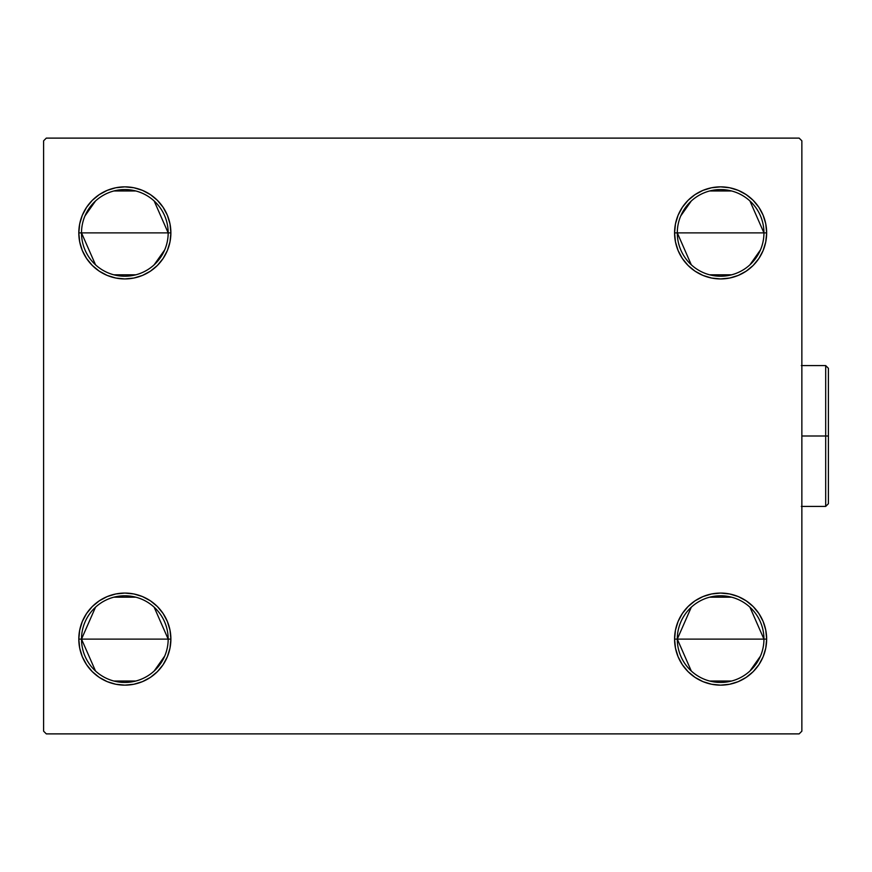 <?xml version="1.0" encoding="UTF-8"?>
<svg xmlns="http://www.w3.org/2000/svg" width="872" height="872" viewBox="0 0 872 872"><rect width="100%" height="100%" fill="white"/><g stroke="black" fill="none" stroke-linecap="round" stroke-linejoin="round"><path stroke-width="1.31" d="M691.289 671.004L677.293 639.111A43.328 43.328 0 0 0 720.621 682.438A43.328 43.328 0 0 0 763.948 639.111L766.652 639.111A46.042 46.042 0 0 1 720.621 685.141A46.042 46.042 0 0 1 674.579 639.111L763.948 639.111A43.328 43.328 0 0 1 720.621 682.438A43.328 43.328 0 0 1 677.293 639.111L691.289 607.206M760.482 656.093L749.942 671.004M731.564 681.032L709.677 681.032M677.293 232.889A43.328 43.328 0 0 0 720.621 276.228A43.328 43.328 0 0 0 763.948 232.889L766.652 232.889A46.042 46.042 0 0 1 720.621 278.931A46.042 46.042 0 0 1 674.579 232.889L763.948 232.889A43.328 43.328 0 0 1 720.621 276.228A43.328 43.328 0 0 1 677.293 232.889A43.328 43.328 0 0 1 720.621 189.562A43.328 43.328 0 0 1 763.948 232.889L674.579 232.889L675.462 223.908L678.089 215.275L682.34 207.318L688.062 200.342L695.038 194.62L702.996 190.358L711.639 187.742L720.621 186.859L729.602 187.742L738.235 190.358L746.192 194.62L753.168 200.342L758.902 207.318L763.153 215.275L765.769 223.908L766.652 232.889L765.769 241.871L763.153 250.515L758.902 258.472L753.168 265.448L746.192 271.17L738.235 275.432L729.602 278.048L720.621 278.931L711.639 278.048L702.996 275.432L695.038 271.17L688.062 265.448L682.34 258.472L678.089 250.515L675.462 241.871L674.579 232.889A46.042 46.042 0 0 1 720.621 186.859A46.042 46.042 0 0 1 766.652 232.889L763.948 232.889A43.328 43.328 0 0 0 720.621 189.562A43.328 43.328 0 0 0 677.293 232.889L691.289 264.794M760.482 249.883L749.942 264.794M731.564 274.822L709.677 274.822M81.51 232.889A43.328 43.328 0 0 0 124.838 276.228A43.328 43.328 0 0 0 168.176 232.889L170.879 232.889A46.042 46.042 0 0 1 124.838 278.931A46.042 46.042 0 0 1 78.807 232.889L168.176 232.889A43.328 43.328 0 0 1 124.838 276.228A43.328 43.328 0 0 1 81.51 232.889A43.328 43.328 0 0 1 124.838 189.562A43.328 43.328 0 0 1 168.176 232.889L78.807 232.889L79.69 223.908L82.306 215.275L86.568 207.318L92.29 200.342L99.266 194.62L107.223 190.358L115.856 187.742L124.838 186.859L133.819 187.742L142.463 190.358L150.42 194.62L157.396 200.342L163.119 207.318L167.38 215.275L169.996 223.908L170.879 232.889L169.996 241.871L167.38 250.515L163.119 258.472L157.396 265.448L150.42 271.17L142.463 275.432L133.819 278.048L124.838 278.931L115.856 278.048L107.223 275.432L99.266 271.17L92.29 265.448L86.568 258.472L82.306 250.515L79.69 241.871L78.807 232.889A46.042 46.042 0 0 1 124.838 186.859A46.042 46.042 0 0 1 170.879 232.889L168.176 232.889A43.328 43.328 0 0 0 124.838 189.562A43.328 43.328 0 0 0 81.51 232.889L95.517 264.794M164.699 249.883L154.17 264.794M135.781 274.822L113.905 274.822M95.517 671.004L81.51 639.111A43.328 43.328 0 0 0 124.838 682.438A43.328 43.328 0 0 0 168.176 639.111L170.879 639.111A46.042 46.042 0 0 1 124.838 685.141A46.042 46.042 0 0 1 78.807 639.111L168.176 639.111A43.328 43.328 0 0 1 124.838 682.438A43.328 43.328 0 0 1 81.51 639.111L95.517 607.206M164.699 656.093L154.17 671.004M135.781 681.032L113.905 681.032M799.155 138.114L46.303 138.114L43.6 140.817L43.6 731.183L46.303 733.886L799.155 733.886L801.859 731.183L801.859 140.817L799.155 138.114L46.303 138.114L43.6 140.817L43.6 731.183L46.303 733.886L799.155 733.886L801.859 731.183L801.859 140.817L799.155 138.114M674.579 639.111L675.462 630.129L678.089 621.485L682.34 613.528L688.062 606.552L695.038 600.83L702.996 596.568L711.639 593.952L720.621 593.069L729.602 593.952L738.235 596.568L746.192 600.83L753.168 606.552L758.902 613.528L763.153 621.485L765.769 630.129L766.652 639.111L765.769 648.092L763.153 656.725L758.902 664.682L753.168 671.658L746.192 677.381L738.235 681.642L729.602 684.258L720.621 685.141L711.639 684.258L702.996 681.642L695.038 677.381L688.062 671.658L682.34 664.682L678.089 656.725L675.462 648.092L674.579 639.111A46.042 46.042 0 0 1 720.621 593.069A46.042 46.042 0 0 1 766.652 639.111L677.293 639.111A43.328 43.328 0 0 1 720.621 595.772A43.328 43.328 0 0 1 763.948 639.111A43.328 43.328 0 0 0 720.621 595.772A43.328 43.328 0 0 0 677.293 639.111L674.579 639.111M78.807 639.111L79.69 630.129L82.306 621.485L86.568 613.528L92.29 606.552L99.266 600.83L107.223 596.568L115.856 593.952L124.838 593.069L133.819 593.952L142.463 596.568L150.42 600.83L157.396 606.552L163.119 613.528L167.38 621.485L169.996 630.129L170.879 639.111L169.996 648.092L167.38 656.725L163.119 664.682L157.396 671.658L150.42 677.381L142.463 681.642L133.819 684.258L124.838 685.141L115.856 684.258L107.223 681.642L99.266 677.381L92.29 671.658L86.568 664.682L82.306 656.725L79.69 648.092L78.807 639.111A46.042 46.042 0 0 1 124.838 593.069A46.042 46.042 0 0 1 170.879 639.111L81.51 639.111A43.328 43.328 0 0 1 124.838 595.772A43.328 43.328 0 0 1 168.176 639.111A43.328 43.328 0 0 0 124.838 595.772A43.328 43.328 0 0 0 81.51 639.111L78.807 639.111M169.996 241.871L167.38 250.515L163.119 258.472L157.396 265.448M133.819 278.048L124.838 278.931L115.856 278.048M99.266 271.17L92.29 265.448M82.306 250.515L79.69 241.871M86.568 207.318L92.29 200.342M150.42 194.62L157.396 200.342L163.119 207.318M167.38 215.275L169.996 223.908M765.769 241.871L763.153 250.515M753.168 265.448L746.192 271.17M729.602 278.048L720.621 278.931L711.639 278.048M702.996 275.432L695.038 271.17L688.062 265.448L682.34 258.472L678.089 250.515L675.462 241.871M763.153 215.275L765.769 223.908M758.902 664.682L753.168 671.658M695.038 677.381L688.062 671.658L682.34 664.682M678.089 656.725L675.462 648.092M675.462 630.129L678.089 621.485L682.34 613.528L688.062 606.552M711.639 593.952L720.621 593.069L729.602 593.952M746.192 600.83L753.168 606.552M763.153 621.485L765.769 630.129M82.306 656.725L79.69 648.092M79.69 630.129L82.306 621.485M92.29 606.552L99.266 600.83M115.856 593.952L124.838 593.069L133.819 593.952M142.463 596.568L150.42 600.83L157.396 606.552L163.119 613.528L167.38 621.485L169.996 630.129M113.905 597.178L135.781 597.178M154.17 607.206L168.176 639.111M84.987 215.907L95.517 200.996M113.905 190.968L135.781 190.968M154.17 200.996L168.176 232.889M680.76 215.907L691.289 200.996M709.677 190.968L731.564 190.968M749.942 200.996L763.948 232.889M709.677 597.178L731.564 597.178M749.942 607.206L763.948 639.111M825.697 436L825.697 506.414L825.697 436L801.859 436L825.697 436L825.697 365.586L825.697 436L828.4 436L825.697 436M828.4 503.7L828.4 436L828.4 503.7L825.697 506.414L801.324 506.414M828.4 368.3L828.4 436L828.4 368.3L825.697 365.586L828.4 368.3M801.324 365.586L825.697 365.586"/></g></svg>
